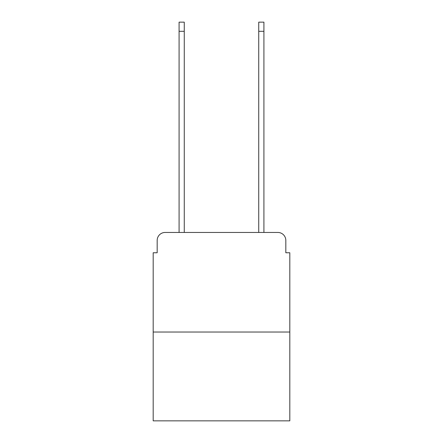 <?xml version="1.0" encoding="UTF-8"?>
<svg xmlns="http://www.w3.org/2000/svg" width="443" height="443" viewBox="0 0 443 443"><rect width="100%" height="100%" fill="white"/><g stroke="black" fill="none" stroke-linecap="round" stroke-linejoin="round"><path stroke-width="0.66" d="M157.176 240.422L157.176 252.765L157.176 240.422A7.968 7.968 0 0 1 165.139 232.453L179.083 232.453L179.083 22.15L184.26 22.15L184.26 232.453L190.435 232.453M289.811 332.029L153.189 332.029L153.189 420.85L289.811 420.85L289.811 252.765L285.824 252.765L285.824 240.422A7.968 7.968 0 0 0 277.861 232.453L165.139 232.453M153.189 332.029L153.189 252.765L157.176 252.765M252.565 232.453L258.74 232.453L258.74 22.15L263.917 22.15L263.917 232.453L277.861 232.453M285.824 252.765L285.824 240.422M179.083 31.309L184.26 31.309M263.917 31.309L258.74 31.309"/></g></svg>
